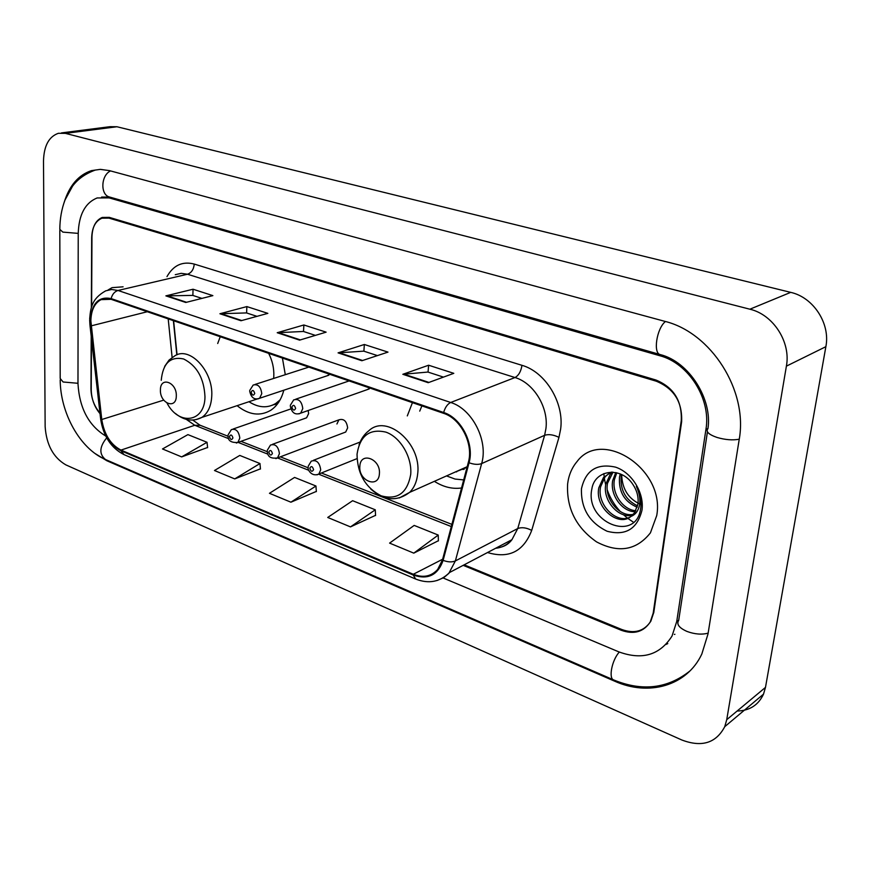 <?xml version="1.0" encoding="UTF-8"?>
<svg xmlns="http://www.w3.org/2000/svg" width="870" height="870" viewBox="0 0 870 870"><rect width="100%" height="100%" fill="white"/><g stroke="black" fill="none" stroke-linecap="round" stroke-linejoin="round"><path stroke-width="1.3" d="M434.369 481.338C443.33 487.037 452.389 489.255 461.546 487.983M237.097 405.67C248.853 415.001 260.087 416.523 270.787 410.259C277.073 406.04 281.412 399.363 283.816 390.217M304.859 418.426L306.599 417.807L308.611 413.62L308.208 410.499M343.726 432.771L345.694 432.031L347.641 427.92C346.717 421.102 343.802 418.405 338.919 419.829L336.918 423.994M367.086 389.673L370.054 388.118M326.924 375.862L329.784 374.307M412.434 402.658L407.301 415.903M285.295 374.687L282.424 358.07M220.23 336.733L217.707 343.509M603.889 473.574L604.171 476.869L603.889 473.574M604.454 478.989L605.683 484.927L604.454 478.989M607.303 490.125C610.196 498.097 614.514 505.209 620.256 511.484C614.514 505.209 610.196 498.097 607.303 490.125M623.464 514.714L627.335 518.031L623.464 514.714M627.716 518.324L633.425 522.207L627.716 518.324M464.156 564.826L621.843 629.521C634.491 634.034 644.159 631.261 650.836 621.223L653.794 612.415L681.612 421.896C682.515 402.103 674.065 388.542 656.252 381.201L108.989 218.12L101.953 218.196C95.45 220.98 92.024 227.527 91.676 237.825L91.339 307.904M91.209 336.233L90.958 388.77C91.176 398.134 94.167 406.203 99.941 413M443.189 577.995L618.755 651.837C642.147 660.395 659.906 655.121 672.031 636.024L676.729 621.528L705.929 429.486C711.301 398.993 688.648 363.171 659.775 355.721L109.163 197.892L97.103 197.958C85.097 202.906 78.8 214.803 78.224 233.628L77.974 383.616C79.42 408.128 88.675 425.604 105.727 436.033M786.393 366.15C791.026 342.117 773.212 314.57 749.886 309.209L65.413 133.371L58.388 133.295C48.883 136.601 43.924 145.834 43.5 160.993L45.142 426.691C46.436 444.831 53.331 457.555 65.826 464.863L681.808 739.989C701.785 747.558 716.097 743.111 724.754 726.668L726.733 719.686L786.393 366.15L825.869 346.673C830.513 323.596 813.374 297.344 790.699 292.363L116.961 126.748L109.935 126.694L61.498 132.892M737.097 711.04C749.614 710.714 758.412 705.081 763.501 694.151L765.48 687.387L825.869 346.673M95.026 453.498L106.89 460.763L614.688 681.199C648.737 696.576 686.952 685.984 701.829 654.012L708.006 633.958L739.141 439.85C748.32 390.641 711.051 332.394 664.549 321.269L109.402 170.607L100.257 169.367L91.502 170.618C78.507 174.924 69.382 185.549 64.108 202.514M666.007 644.452L667.779 643.593M674.913 634.295L674.348 634.393M173.63 320.758L177.056 354.775M567.621 483.916C566.359 508.156 576.016 527.481 596.581 541.901C618.526 553.407 636.47 550.384 650.423 532.853L656.719 515.584C665.43 469.147 601.725 427.888 576.973 461.655C571.829 467.777 568.708 475.205 567.621 483.916C566.359 508.156 576.016 527.481 596.581 541.901C618.526 553.407 636.47 550.384 650.423 532.853L656.719 515.584C665.43 469.147 601.725 427.888 576.973 461.655C571.829 467.777 568.708 475.205 567.621 483.916M90.861 320.867C91.154 310.188 94.569 303.108 101.116 299.628L111.11 299.313L443.569 413.326C460.806 418.611 473.758 444.124 468.343 462.361L442.449 559.943L437.675 569.458C431.237 576.495 423.114 578.093 413.293 574.265L120.984 450.094C110.577 444.624 104.172 434.434 101.768 419.514L90.861 320.867M90.36 320.693L101.29 419.438C103.748 434.717 110.316 445.157 120.973 450.769L413.228 575.026C427.899 580.062 437.86 575.179 443.124 560.367L469.05 462.764C474.607 444.07 461.317 417.904 443.646 412.5L111.11 298.584C98.527 296.126 91.611 303.499 90.36 320.693M428.203 382.691L453.792 373.339L428.627 365.226L402.832 374.296L428.203 382.691M443.461 377.112L427.931 372.055L402.832 374.296M428.051 372.088L428.627 365.226M361.876 360.735L387.987 352.111L364.345 344.487L338.071 352.861L361.876 360.735M377.439 355.602L363.758 351.143L338.071 352.861M363.888 351.186L364.345 344.487M185.778 302.466L212.867 295.626L193.042 289.231L165.876 295.876L185.778 302.466M201.916 298.388L192.738 295.398L165.876 295.876M192.868 295.441L193.042 289.231M241.001 320.736L267.851 313.363L246.862 306.588L219.914 313.755L241.001 320.736M256.998 316.343L246.471 312.917L219.914 313.755M246.601 312.961L246.862 306.588M299.595 340.126L326.119 332.155L303.869 324.978L277.215 332.721L299.595 340.126M315.408 335.385L303.38 331.459L277.215 332.721M303.51 331.503L303.869 324.978M123.094 286.817L112.034 287.655L108.01 290.014L112.034 287.655L123.094 286.817M463.177 565.337L621.256 630.271C633.893 634.774 643.55 632.022 650.227 621.996L653.185 613.187L681.254 420.688C682.167 400.896 673.717 387.335 655.904 380.005L109.283 217.369L102.247 217.435C95.743 220.23 92.307 226.776 91.959 237.097L91.622 307.012M91.47 338.56L91.23 389.64C91.437 398.873 94.362 406.877 100.017 413.652M413.783 553.135L438.23 535.061L414.174 525.415L389.597 543.108L413.783 553.135L438.393 540.716M234.726 478.902L259.967 463.525L239.772 455.423L214.477 470.507L234.726 478.902L260.445 468.843M181.656 456.902L207.027 442.286L187.909 434.619L162.505 448.963L181.656 456.902L207.593 447.484M350.49 526.894L375.274 509.798L352.622 500.707L327.729 517.465L350.49 526.894L375.557 515.334M290.906 502.197L315.951 486.004L294.582 477.423L269.461 493.301L290.906 502.197L316.343 491.419M315.951 486.004L316.354 491.626M259.967 463.525L260.456 469.05M207.027 442.286L207.615 447.691M375.274 509.798L375.568 515.551M438.23 535.061L438.393 540.933M176.305 396.002C177.012 382.278 160.276 376.025 160.417 389.912C159.71 403.419 176.305 409.922 176.305 396.002M273.626 378.45L273.811 376.123C274.104 368.271 272.386 360.669 268.656 353.34M272.375 405.235L278.563 402.397M248.972 401.722C258.52 407.834 267.471 408.4 275.833 403.419L280.107 399.852M256.476 399.221L263.425 397.003M379.396 473.78C380.951 458.849 360.354 451.149 359.843 466.287C358.299 480.958 378.689 488.951 379.396 473.78M421.885 405.898L419.731 411.118M461.241 469.343L464.091 469.376M446.527 475.912L455.086 479.065L463.688 479.914M455.108 472.073L467.016 467.375M456.63 471.91L455.945 471.703M637.221 507.221C624.41 501.849 618.505 491.767 619.505 476.977L620.256 473.932M637.59 505.861C625.584 500.054 620.114 490.136 621.191 476.107L621.528 474.509M635.22 511.745C622.137 511.821 609.816 495.008 612.697 480.523L615.753 472.551M635.796 510.733C623.018 509.95 611.654 493.616 614.405 479.631L616.797 472.78M632.533 515.116C619.027 519.118 602.29 500.609 605.814 484.101L610.392 474.03L612.252 472.116M633.262 514.366C619.755 517.324 604.193 499.195 607.543 483.198L613.013 472.16M631.022 516.421L634.611 512.68L637.938 503.937C638.732 497.151 637.057 490.669 632.914 484.481C621.049 465.918 594.558 469.724 591.839 489.06C584.596 522.152 634.839 542.565 640.418 509.994L640.69 508.33C641.625 500.935 640.179 493.638 636.351 486.439C639.646 493.355 640.625 499.902 639.287 506.079C637.993 511.277 635.241 514.725 631.022 516.421C618.352 527.448 594.493 507.471 598.832 487.733L603.421 477.608L611.316 472.095M630.163 517.03C616.863 524.327 596.635 504.926 600.594 486.819L605.172 476.706L610.033 472.606M640.983 504.556C628.76 499.195 622.333 489.462 621.702 475.335M581.443 488.831C580.899 508.504 589.447 522.642 607.119 531.255C625.563 536.029 637.177 529.058 641.962 510.342C644.529 493.018 631.946 472.54 615.558 467.146C596.983 463.057 585.619 470.278 581.443 488.831M665.441 321.508C656.643 328.371 652.837 353.633 660.373 354.612C689.203 361.855 712.53 399.189 707.941 428.638C705.581 431.574 708.626 434.521 717.076 437.469C725.319 439.85 732.703 440.427 739.239 439.209M708.136 633.143C701.818 634.839 694.771 634.274 687.006 631.446C679.068 627.879 676.294 624.203 678.687 620.408L707.44 431.846M689.943 670.955C667.627 688.659 642.223 691.661 613.72 679.948C608.271 678.589 611.969 659.928 619.309 652.065M613.502 679.851L105.455 459.501C98.962 454.107 99.376 446.897 106.695 437.871M59.812 230.409L60.193 378.483L63.118 381.995L77.974 383.289M95.45 170.009C85.467 173.619 77.822 179.013 72.525 186.202L65.022 199.991C61.618 209.007 59.878 218.794 59.812 229.365L62.836 232.105L78.224 233.388M110.555 170.922C100.735 175.305 100.17 195.217 109.729 197.066L660.373 354.612M790.699 292.363L749.886 309.209M765.48 687.387L726.733 719.686M116.961 126.748L65.413 133.371M615.427 680.666L614.688 681.199M107.717 460.48L106.89 460.763M707.962 428.431L705.929 429.486M661.57 354.971L659.775 355.721M678.73 620.136L676.729 621.528M111.295 197.523L109.163 197.892M166.975 276.627C173.391 265.23 182.482 261.043 194.249 264.067L521.967 365.324C520.978 371.468 518.65 375.535 514.996 377.536L187.539 274.224L181.199 273.332L175.261 274.702M521.967 365.324C545.403 371.871 564.315 402.734 560.65 429.03L558.964 437.349L531.711 530.385C523.599 551.526 508.863 558.91 487.515 552.537M469.05 462.764C474.085 464.569 478.282 464.841 481.643 463.59L544.609 435.304L545.925 428.638C548.774 407.595 533.734 382.909 514.996 377.536L450.703 402.484C472.269 408.943 488.516 440.84 481.643 463.59L455.369 560.922L448.855 573.341L443.874 577.582L437.001 580.54M89.653 320.008L89.925 324.967L90.643 325.826M100.626 419.025C103.334 436.196 111.132 448.061 124.019 454.629L120.973 450.769M413.228 575.026L415.675 579.05C428.779 584.151 440.079 581.965 449.583 572.493L511.93 539.694L517.748 528.547L544.609 435.304C548.644 434.01 553.429 434.685 558.964 437.349M443.124 560.367C447.974 562.183 452.052 562.368 455.369 560.922L517.748 528.547C521.728 527.024 526.383 527.633 531.711 530.385M89.991 325.521L100.55 418.307L101.29 419.438M443.646 412.5C445.146 407.356 447.495 404.017 450.703 402.484L118.026 290.471C114.612 291.526 112.317 294.234 111.11 298.584M89.664 318.996C90.61 308.48 91.339 298.856 105.716 290.841L111.654 289.482L118.026 290.471L187.539 274.224C191.476 272.788 193.716 269.406 194.249 264.067M653.185 613.187L653.74 612.817M495.585 548.285C502.12 547.6 507.569 544.74 511.93 539.694C508.243 544.663 503.023 547.404 496.248 547.937M413.293 574.265L442.645 559.225M91.132 325.88L147.302 311.732M101.768 419.514L163.723 400.124M168.204 318.898L172.119 357.429M186.343 419.394L194.75 425.278L228.679 438.676M120.984 450.094L194.75 425.278L200.317 425.332M238.065 442.373L267.927 454.173M277.486 457.935L308.828 470.311M318.637 474.193L451.312 526.567M300.346 339.898L278.15 332.558M241.762 320.53L220.86 313.624M186.539 302.271L166.833 295.756M362.616 360.495L338.995 352.687M428.932 382.419L403.734 374.089M167.062 403.147C178.861 426.072 204.907 422.439 204.972 396.807C204.069 378.352 196.957 365.737 183.635 358.973C170.379 356.156 162.918 363.258 161.244 380.288M196.022 419.644L201.916 417.382C207.941 413.206 211.225 406.094 211.758 396.013C213.378 371.338 189.877 346.032 174.935 355.743L169.074 360.06L164.68 366.346M273.408 404.778L277.454 403.963L273.463 404.757M410.705 474.487C412.249 457.272 400.461 437.208 385.943 432.14C369.576 428.399 359.941 435.761 357.037 454.216C357.342 473.726 365.367 487.591 381.136 495.813C397.416 500.228 407.28 493.116 410.705 474.487M399.319 497.955L409.629 492.376C414.272 487.7 416.969 481.382 417.72 473.421C421.45 443.265 386.726 413.609 368.88 430.715C364.356 434.195 361.072 438.882 359.06 444.766M249.733 390.456L253.192 385.029C257.988 383.844 260.848 386.715 261.772 393.653L259.597 398.275L258.053 398.862M251.147 392.131C252.213 395.556 253.42 395.991 254.747 393.457C253.67 390.032 252.474 389.586 251.147 392.131M290.352 405.224L293.679 399.895C298.758 398.46 301.792 401.374 302.782 408.617L300.661 413.163L298.921 413.881M291.863 407.04C292.962 410.542 294.212 410.999 295.626 408.421C294.528 404.92 293.277 404.463 291.863 407.04M228.103 434.837L231.366 429.617C236.02 428.421 238.837 431.259 239.805 438.11L237.847 442.449L236.379 443.047M232.932 437.936C231.877 434.598 230.713 434.141 229.441 436.566C230.496 439.915 231.648 440.372 232.932 437.936M267.351 450.171L270.494 445.059C275.409 443.635 278.389 446.495 279.422 453.651L277.519 457.914L275.877 458.631M272.419 453.487C271.353 450.073 270.135 449.594 268.786 452.052C269.852 455.467 271.07 455.945 272.419 453.487M308.252 466.157L311.242 461.165C316.441 459.48 319.594 462.372 320.704 469.844L318.877 474.009L317.039 474.857M313.581 469.68C312.493 466.2 311.232 465.7 309.796 468.19C310.884 471.671 312.145 472.171 313.581 469.68M272.43 444.342L338.919 419.829M101.605 197.066L109.729 197.066M105.139 459.36C79.768 448.507 60.269 412.761 60.193 379.842M763.501 694.151L724.754 726.668M101.116 299.628L105.89 298.497M124.019 454.629L415.479 578.963M192.749 420.069L199.991 425.202L228.092 436.272M240.957 441.34L267.34 451.715M280.347 456.837L308.219 467.821M321.378 472.997L451.889 524.382M173.38 320.671L176.817 354.862M278.269 402.592L275.833 403.419M257.128 399.004L201.916 417.382C192.977 421.939 184.135 420.623 175.381 413.435M467.201 466.679L409.629 492.376C397.024 501.783 384.094 500.696 370.805 489.103M612.121 473.139L610.392 474.03M605.172 476.706L603.421 477.608M328.773 375.242L259.597 398.275C254.431 400.146 251.136 397.775 249.69 391.174M308.817 367.118L255.019 384.442M369.195 388.933L300.661 413.163C295.18 415.273 291.722 412.891 290.308 405.996M349.087 380.929L295.767 399.178M290.797 408.933L233.084 429.03M306.599 417.807L237.847 442.449C231.018 442.884 227.755 440.59 228.06 435.576M345.694 432.031L277.519 457.914C270.711 458.936 267.308 456.63 267.308 450.975M360.115 442.036L313.439 460.306M356.983 458.642L318.877 474.009C311.166 477.456 306.99 468.636 308.197 467.027"/></g></svg>
